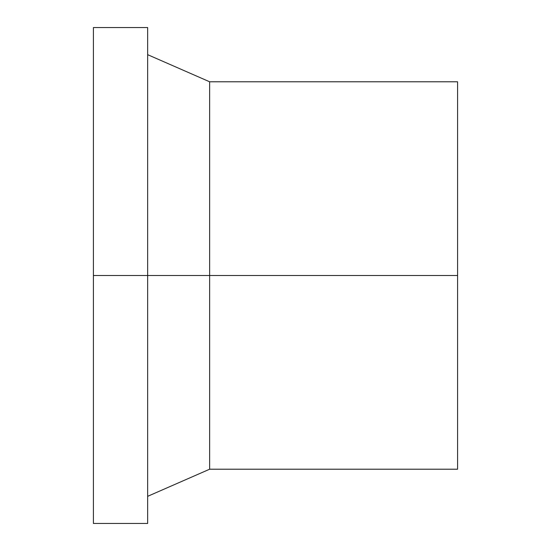 <?xml version="1.0" encoding="UTF-8"?>
<svg xmlns="http://www.w3.org/2000/svg" width="551" height="551" viewBox="0 0 551 551"><rect width="100%" height="100%" fill="white"/><g stroke="black" fill="none" stroke-linecap="round" stroke-linejoin="round"><path stroke-width="0.83" d="M93.408 275.5L93.408 27.55L147.654 27.55L147.654 523.45L93.408 523.45L93.408 275.5L209.642 275.5L209.642 469.211L147.654 496.327M147.654 54.673L209.642 81.789L209.642 275.5L457.592 275.5L457.592 469.211L209.642 469.211M209.642 81.789L457.592 81.789L457.592 275.5"/></g></svg>
